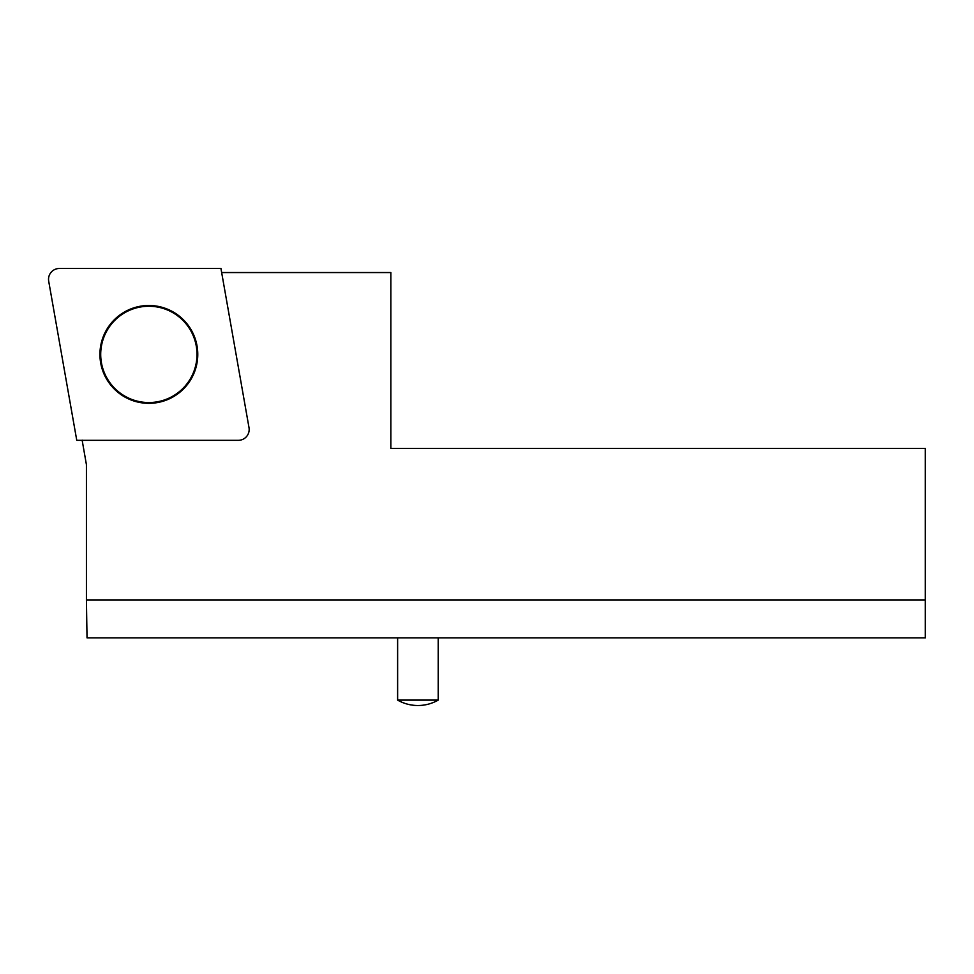 <?xml version="1.0" encoding="UTF-8"?>
<svg xmlns="http://www.w3.org/2000/svg" width="974" height="974" viewBox="0 0 974 974"><rect width="100%" height="100%" fill="white"/><g stroke="black" fill="none" stroke-linecap="round" stroke-linejoin="round"><path stroke-width="1.46" d="M82.133 440.151L86.418 464.671L86.418 599.984L925.3 599.984L925.3 448.442L390.854 448.442L390.854 272.55L221.658 272.55M157.216 401.812A48.14 48.14 0 0 0 185.73 323.453A48.14 48.14 0 0 0 103.609 337.941A48.14 48.14 0 0 0 157.216 401.812M925.3 599.984L925.3 637.86L87.027 637.86L86.418 599.984M777.824 448.442L390.854 448.442L390.854 317.402M157.35 402.591A48.931 48.931 0 0 0 186.326 322.954A48.931 48.931 0 0 0 102.879 337.674A48.931 48.931 0 0 0 157.35 402.591M249.003 427.623L220.94 268.483L59.365 268.483A10.824 10.824 0 0 0 48.7 281.194L76.763 440.321L238.35 440.321A10.824 10.824 0 0 0 249.003 427.623M438.215 700.099A40.762 40.762 0 0 1 397.623 700.099L438.203 700.099L438.203 637.86M397.623 700.099L397.623 637.86"/></g></svg>
